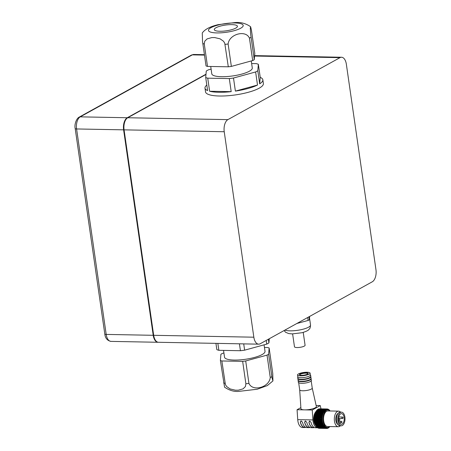 <?xml version="1.0" encoding="UTF-8"?>
<svg xmlns="http://www.w3.org/2000/svg" width="451" height="451" viewBox="0 0 451 451"><rect width="100%" height="100%" fill="white"/><g stroke="black" fill="none" stroke-linecap="round" stroke-linejoin="round"><path stroke-width="0.68" d="M309.645 316.422L309.375 319.765L308.946 316.811M307.706 317.498L308.134 320.452L296.871 323.485M308.134 320.452A15.097 3.755 -8.2 0 0 309.375 319.765M223.916 352.992L222.495 353.381A27.274 6.782 -8.2 0 0 220.917 354.255L220.387 360.49L224.57 387.195C229.441 390.442 234.187 391.84 238.804 391.383L257.166 389.247L267.285 385.616L272.923 380.932L272.021 377.82L268.616 354.249L269.146 348.009L272.759 373.484L272.923 380.932M269.146 348.009A27.274 6.782 -8.2 0 0 267.68 347.529L264.455 347.467M245.705 360.969L267.031 355.123L270.262 377.532C269.236 387.426 252.622 391.981 248.929 383.384L245.705 360.969A27.274 6.782 -8.2 0 1 242.655 361.364L245.885 383.778L245.417 386.563L243.044 388.875L238.353 390.188L235.445 390.205L230.095 388.942L226.673 386.575L225.41 384.596L221.853 360.969L242.655 361.364M267.031 355.123A27.274 6.782 -8.2 0 0 268.616 354.249M215.928 343.363L216.835 349.649A29.225 7.267 -8.2 0 0 218.853 350.309L217.856 343.397M269.275 338.746L268.92 342.907L268.39 339.231M266.214 340.437L266.744 344.107L244.622 350.173L243.715 343.887M239.43 343.803L240.422 350.715L218.853 350.309M220.387 360.49A27.274 6.782 -8.2 0 0 221.853 360.969M223.544 350.399L224.519 357.169A20.458 5.085 -8.2 0 0 234.255 360.061A20.458 5.085 -8.2 0 0 255.018 357.293A20.458 5.085 -8.2 0 0 265.013 351.335L264.077 344.84M240.422 350.715A29.225 7.267 -8.2 0 0 244.622 350.173M266.744 344.107A29.225 7.267 -8.2 0 0 268.92 342.907M250.609 26.75L251.387 29.873L254.798 53.449L254.268 59.69L250.655 34.214L250.305 28.165L250.609 26.75C245.964 23.452 240.755 22.054 234.988 22.55L218.019 24.698C210.093 26.575 204.839 29.349 202.262 33.008L202.55 41.56L206.039 65.936A27.274 6.782 -8.2 0 0 207.505 66.415L204.275 44.001L204.743 41.216L207.116 38.899L211.807 37.591L214.715 37.574L220.065 38.831L223.482 41.204L224.75 43.183L228.307 66.804L207.505 66.415M228.127 43.995C229.153 34.101 245.767 29.552 249.454 38.149L252.684 60.564L231.352 66.41L228.127 43.995A27.274 6.782 -8.2 0 1 225.077 44.39M252.684 60.564A27.274 6.782 -8.2 0 0 254.268 59.69M228.307 66.804A27.274 6.782 -8.2 0 0 231.352 66.41M260.233 77.363A29.225 7.267 171.8 0 1 262.843 79.804A29.225 7.267 171.8 0 1 259.686 83.835L260.233 77.363L258.35 64.29A29.225 7.267 -8.2 0 0 256.331 63.63L251.641 63.54M257.51 85.042A29.225 7.267 171.8 0 1 235.388 91.102L257.51 85.042L255.627 71.963A29.225 7.267 -8.2 0 0 257.803 70.762L258.35 64.29M231.188 91.649A29.225 7.267 171.8 0 1 218.904 92.275A29.225 7.267 171.8 0 1 209.619 91.243L231.188 91.649L229.305 78.575A29.225 7.267 -8.2 0 0 233.5 78.029L255.627 71.963M211.107 69.104L208.441 69.832A29.225 7.267 -8.2 0 0 206.265 71.038L205.712 77.504L207.601 90.583A29.225 7.267 171.8 0 1 204.991 88.142A29.225 7.267 171.8 0 1 206.806 85.064M209.619 91.243L207.731 78.17L229.305 78.575M235.388 91.102L233.5 78.029M259.686 83.835L257.803 70.762M262.843 79.804L263.378 83.542A29.225 7.267 171.8 0 1 249.104 92.06A29.225 7.267 171.8 0 1 219.44 96.012A29.225 7.267 171.8 0 1 205.532 91.88L204.991 88.142M205.712 77.504A29.225 7.267 -8.2 0 0 207.731 78.17M158.267 342.27A9.742 5.181 -88.9 0 1 158.03 342.275A9.742 5.181 -88.9 0 1 153.21 335.302L123.602 129.843A9.742 5.181 -88.9 0 1 127.261 117.739L205.994 74.206M292.62 333.915L294.475 346.785A5.356 1.33 -8.2 0 0 297.023 347.541A5.356 1.33 -8.2 0 0 302.463 346.819A5.356 1.33 -8.2 0 0 305.079 345.257L303.224 332.387M210.724 66.472L211.784 73.817A20.458 5.085 -8.2 0 0 221.52 76.709A20.458 5.085 -8.2 0 0 242.288 73.947A20.458 5.085 -8.2 0 0 252.278 67.983L251.269 60.953M219.834 31.26A11.692 2.909 -8.2 0 0 231.701 29.681A11.692 2.909 -8.2 0 0 237.412 26.271A11.692 2.909 -8.2 0 0 225.427 25.064A11.692 2.909 -8.2 0 0 214.27 29.608A11.692 2.909 -8.2 0 0 219.834 31.26M258.66 344.164A9.742 5.181 -88.9 0 1 253.84 337.196L224.232 131.737A9.742 5.181 -88.9 0 1 227.89 119.628L339.998 57.649A9.742 5.181 -88.9 0 1 341.531 57.249A9.742 5.181 -88.9 0 1 346.351 64.222L375.959 269.681A9.742 5.181 -88.9 0 1 372.3 281.785L260.193 343.763A9.742 5.181 -88.9 0 1 258.66 344.164L158.504 342.281A9.742 5.181 -88.9 0 1 153.684 335.307L124.076 129.854A9.742 5.181 -88.9 0 1 127.734 117.745L205.972 74.494M299.695 389.85A6.331 1.573 -8.2 0 0 299.701 389.884A6.331 1.573 -8.2 0 0 306.19 390.538A6.331 1.573 -8.2 0 0 312.233 388.074A6.331 1.573 -8.2 0 0 312.227 388.046L316.365 406.509A7.791 1.939 171.8 0 1 312.628 408.798A7.791 1.939 171.8 0 1 304.656 409.869A7.791 1.939 171.8 0 1 300.941 408.73L299.695 389.867M298.303 380.616L298.212 382.183L299.379 383.012A6.331 1.573 -8.2 0 0 305.113 383.068A6.331 1.573 -8.2 0 0 310.604 381.394L311.489 380.272L310.959 378.789M298.37 380.667L298.393 380.791A6.331 1.573 -8.2 0 0 304.882 381.45A6.331 1.573 -8.2 0 0 310.925 378.987L310.908 378.857M298.015 378.62L297.925 380.193L299.092 381.016A6.331 1.573 -8.2 0 0 304.825 381.072A6.331 1.573 -8.2 0 0 310.316 379.398L311.201 378.276L310.671 376.799M298.083 378.671L298.105 378.801A6.331 1.573 -8.2 0 0 304.594 379.454A6.331 1.573 -8.2 0 0 310.638 376.997L310.621 376.867M297.778 376.557L297.637 378.197L298.804 379.026A6.331 1.573 -8.2 0 0 304.543 379.082A6.331 1.573 -8.2 0 0 310.029 377.408L310.914 376.286L310.316 374.753M297.547 374.939L297.818 376.805A6.331 1.573 -8.2 0 0 304.307 377.464A6.331 1.573 -8.2 0 0 310.35 375.001L310.079 373.135A6.331 1.573 -8.2 0 0 305.395 372.284A6.331 1.573 -8.2 0 0 298.455 373.935A6.331 1.573 -8.2 0 0 297.547 374.939A6.331 1.573 -8.2 0 0 304.036 375.593A6.331 1.573 -8.2 0 0 310.079 373.135M300.101 373.964A4.386 1.088 -8.2 0 0 299.475 374.663A4.386 1.088 -8.2 0 0 303.968 375.114A4.386 1.088 -8.2 0 0 308.151 373.411A4.386 1.088 -8.2 0 0 304.91 372.825A4.386 1.088 -8.2 0 0 300.101 373.964M308.112 373.608A4.386 1.088 -8.2 0 0 304.594 373.225A4.386 1.088 -8.2 0 0 300.157 374.341A4.386 1.088 -8.2 0 0 299.565 374.837M300.868 407.625L297.068 409.728L297.733 419.644A9.257 4.922 91.1 0 0 302.446 427.509L304.673 427.548A9.257 4.922 -88.9 0 1 300.31 422.113L300.411 422.057A9.059 4.82 91.1 0 0 304.673 427.351L305.812 427.373M297.733 419.644L312.909 419.926L312.244 410.015L297.068 409.728M312.244 410.015L320.249 405.584L316.14 405.511M309.843 421.048L308.991 422.221A9.059 4.82 91.1 0 0 313.253 427.514L314.392 427.537M314.257 427.531A9.257 4.922 -88.9 0 1 313.248 427.711A9.257 4.922 -88.9 0 1 308.89 422.277L308.991 422.221M312.909 419.926A9.257 4.922 91.1 0 0 317.622 427.79L315.396 427.751A9.257 4.922 91.1 0 1 311.032 422.316L309.741 421.104L309.301 421.211M309.741 421.104L308.89 422.277M309.967 427.452A9.257 4.922 -88.9 0 1 308.958 427.627A9.257 4.922 -88.9 0 1 304.6 422.192L304.701 422.136A9.059 4.82 91.1 0 0 308.963 427.435L310.102 427.458M305.553 420.969L304.701 422.136M313.248 427.711L311.105 427.672A9.257 4.922 91.1 0 1 306.742 422.232L305.451 421.025L305.017 421.133M305.451 421.025L304.6 422.192M300.727 421.054L301.161 420.946L302.452 422.153A9.257 4.922 91.1 0 0 306.815 427.587L308.958 427.627M305.677 427.373A9.257 4.922 -88.9 0 1 304.673 427.548M301.161 420.946L300.31 422.113M301.262 420.89L300.411 422.057M320.249 405.584L320.994 408.854M315.565 412.079A7.791 4.144 91.1 0 0 313.67 419.509A7.791 4.144 91.1 0 0 315.322 424.91M314.815 423.162L314.984 422.7L322.409 422.841L322.24 423.303L314.815 423.162A9.742 5.181 91.1 0 0 314.888 423.421L322.606 423.545L322.459 424.036L315.035 423.895A9.742 5.181 91.1 0 0 315.119 424.137L322.837 424.216L322.713 424.724L315.288 424.588A9.742 5.181 91.1 0 0 315.384 424.814L323.102 424.842L323.001 425.372L315.576 425.231A9.742 5.181 91.1 0 0 315.677 425.44L323.39 425.423L323.311 425.964L315.892 425.823A9.742 5.181 91.1 0 0 316.004 426.015L323.705 425.953L323.655 426.505L316.23 426.364A9.742 5.181 91.1 0 0 316.354 426.533L324.049 426.426L324.021 426.984L316.596 426.843A9.742 5.181 91.1 0 0 316.732 426.996L324.151 427.131L324.41 426.843L324.41 427.401L316.985 427.26A9.742 5.181 91.1 0 0 317.126 427.39L324.551 427.525L324.793 427.198L324.816 427.751L317.391 427.61A9.742 5.181 91.1 0 0 317.538 427.717L324.962 427.852L325.188 427.486L325.239 428.033L317.814 427.892A9.742 5.181 91.1 0 0 317.966 427.971L325.391 428.112L325.599 427.706L325.673 428.241L318.254 428.1A9.742 5.181 91.1 0 0 318.406 428.157L325.825 428.298L326.017 427.864L326.118 428.382L318.694 428.241A9.742 5.181 91.1 0 0 318.851 428.27L326.276 428.411L326.445 427.948L326.569 428.444A9.742 5.181 91.1 0 0 326.687 428.45A9.742 5.181 91.1 0 0 326.727 428.45L326.874 427.96L327.02 428.433A9.742 5.181 91.1 0 0 327.178 428.416L327.302 427.903L327.471 428.354A9.742 5.181 91.1 0 0 327.629 428.303L327.725 427.779L327.916 428.196A9.742 5.181 91.1 0 0 328.069 428.123L328.148 427.582L328.356 427.965A9.742 5.181 91.1 0 0 328.503 427.869L328.525 427.661M328.785 427.666A9.742 5.181 91.1 0 0 328.926 427.548L328.948 427.108M329.196 427.3A9.742 5.181 91.1 0 0 329.331 427.159L329.331 426.849M329.591 426.866A9.742 5.181 91.1 0 0 329.72 426.702L329.715 426.556M329.704 410.72L329.715 410.438A9.742 5.181 91.1 0 0 329.585 410.286L329.405 410.489M329.326 410.438L329.326 410.021A9.742 5.181 91.1 0 0 329.191 409.891L328.942 410.224L328.92 409.671A9.742 5.181 91.1 0 0 328.773 409.564L328.548 409.936L328.497 409.39A9.742 5.181 91.1 0 0 328.351 409.305L328.136 409.711L328.063 409.175A9.742 5.181 91.1 0 0 327.911 409.119L327.719 409.559L327.618 409.04A9.742 5.181 91.1 0 0 327.465 409.006L327.291 409.474L327.167 408.972A9.742 5.181 91.1 0 0 327.054 408.972A9.742 5.181 91.1 0 0 327.014 408.967L326.862 409.457L326.716 408.984L319.291 408.843A9.742 5.181 91.1 0 0 319.139 408.865L326.558 409.006L326.434 409.514L326.265 409.068L318.84 408.927A9.742 5.181 91.1 0 0 318.688 408.972L326.112 409.113L326.011 409.643L325.819 409.226L318.395 409.085A9.742 5.181 91.1 0 0 318.243 409.158L325.667 409.294L325.588 409.835L325.38 409.452L317.955 409.316A9.742 5.181 91.1 0 0 317.808 409.407L325.233 409.547L325.182 410.1L324.951 409.756L317.527 409.615A9.742 5.181 91.1 0 0 317.386 409.733L324.81 409.874L324.782 410.427L324.54 410.122L317.115 409.982A9.742 5.181 91.1 0 0 316.98 410.122L324.404 410.263L324.404 410.822L316.72 410.416A9.742 5.181 91.1 0 0 316.591 410.579L324.015 410.72L324.038 411.273L316.348 410.912A9.742 5.181 91.1 0 0 316.224 411.092L323.649 411.233L323.7 411.78L315.999 411.464A9.742 5.181 91.1 0 0 315.88 411.667L323.305 411.808L323.384 412.338L315.672 412.073A9.742 5.181 91.1 0 0 315.57 412.293L322.989 412.428L323.096 412.953L315.379 412.727A9.742 5.181 91.1 0 0 315.283 412.964L322.707 413.105L322.831 413.601L315.114 413.432A9.742 5.181 91.1 0 0 315.029 413.68L322.454 413.821L322.6 414.294L314.883 414.17L315.029 413.68M327.172 409.001L327.465 409.006M319.584 408.848L327.014 408.967M316.98 410.421L316.98 410.122M316.608 410.917L316.591 410.579M316.258 411.47L316.224 411.092M315.942 412.079L315.88 411.667M315.655 412.733L315.57 412.293M315.401 413.437L315.283 412.964M315.181 414.153L322.6 414.294M314.809 414.435L322.234 414.57L322.403 415.021L314.685 414.943L314.809 414.435A9.742 5.181 91.1 0 1 314.883 414.17M314.978 414.881L322.403 415.021M314.623 415.219L322.048 415.354L322.24 415.777L314.522 415.743L314.623 415.219A9.742 5.181 91.1 0 1 314.685 414.943M314.815 415.636L322.24 415.777M314.477 416.025L321.901 416.166L322.11 416.549L314.403 416.572L314.477 416.025A9.742 5.181 91.1 0 1 314.522 415.743M314.685 416.408L322.11 416.549M314.37 416.854L321.788 416.995L322.02 417.344L314.319 417.406L314.37 416.854A9.742 5.181 91.1 0 1 314.403 416.572M314.595 417.203L322.02 417.344M314.296 417.699L321.721 417.84L321.963 418.145L314.268 418.257L314.296 417.699A9.742 5.181 91.1 0 1 314.319 417.406M314.539 418.004L321.963 418.145M314.262 418.545L321.946 418.951L321.687 419.244L314.262 419.103L314.262 418.545A9.742 5.181 91.1 0 1 314.268 418.257M314.522 418.816L321.946 418.951M314.274 419.396L321.963 419.757L321.721 420.09L314.296 419.949L314.274 419.396A9.742 5.181 91.1 0 1 314.262 419.103M314.539 419.616L321.963 419.757M314.319 420.236L322.02 420.558L321.794 420.924L314.37 420.783L314.319 420.236A9.742 5.181 91.1 0 1 314.296 419.949M314.595 420.417L322.02 420.558M314.403 421.071L322.115 421.341L321.901 421.741L314.482 421.606L314.403 421.071A9.742 5.181 91.1 0 1 314.37 420.783M314.691 421.2L322.115 421.341M314.527 421.882L322.245 422.102L322.053 422.536L314.629 422.401L314.527 421.882A9.742 5.181 91.1 0 1 314.482 421.606M314.821 421.961L322.245 422.102M314.984 422.7L322.409 422.841M315.035 423.895L315.176 423.427M315.288 424.588L315.396 424.143M315.576 425.231L315.655 424.819M315.892 425.823L315.942 425.445M316.23 426.364L316.264 426.02M316.596 426.843L316.613 426.539A8.766 4.662 91.1 0 0 316.613 426.561M326.569 428.444L319.139 428.275M319.145 428.303A9.742 5.181 91.1 0 0 319.263 428.309A9.742 5.181 91.1 0 0 319.302 428.309L326.648 428.45M327.02 428.433L326.733 428.427M321.946 415.884A9.742 5.181 91.1 0 0 321.901 416.166M321.822 416.707A9.742 5.181 91.1 0 0 321.788 416.995M321.738 417.547A9.742 5.181 91.1 0 0 321.721 417.84M321.693 418.393A9.742 5.181 91.1 0 0 321.687 418.686M321.687 419.244A9.742 5.181 91.1 0 0 321.693 419.537M321.721 420.09A9.742 5.181 91.1 0 0 321.743 420.377M321.794 420.924A9.742 5.181 91.1 0 0 321.828 421.206M329.974 410.974A8.766 4.662 91.1 0 0 327.86 409.959L327.031 409.942A8.766 4.662 91.1 0 0 325.656 410.303A8.766 4.662 91.1 0 0 322.234 419.926A8.766 4.662 91.1 0 0 326.704 427.475L327.527 427.492A8.766 4.662 91.1 0 0 329.681 426.556M316.23 411.143A8.766 4.662 91.1 0 0 315.892 425.795M327.86 409.959A8.766 4.662 91.1 0 0 326.485 410.32A8.766 4.662 91.1 0 0 323.057 419.937A8.766 4.662 91.1 0 0 327.527 427.492M340.601 412.146A7.791 4.144 91.1 0 0 338.616 411.137L327.838 410.934A7.791 4.144 91.1 0 0 326.614 411.256A7.791 4.144 91.1 0 0 323.576 419.808A7.791 4.144 91.1 0 0 327.544 426.516L338.323 426.719A7.791 4.144 91.1 0 0 340.347 425.783M338.616 411.137A7.791 4.144 91.1 0 0 337.393 411.459A7.791 4.144 91.1 0 0 334.349 420.005A7.791 4.144 91.1 0 0 338.323 426.719M338.081 413.341A5.846 3.106 91.1 0 0 335.803 418.878A5.846 3.106 91.1 0 0 337.872 424.492M341.514 412.163L340.195 412.141A6.821 3.625 91.1 0 0 339.124 412.423A6.821 3.625 91.1 0 0 336.463 419.904A6.821 3.625 91.1 0 0 339.936 425.778L341.255 425.8A6.821 3.625 91.1 0 0 345.009 419.052A6.821 3.625 91.1 0 0 341.514 412.163A6.821 3.625 91.1 0 0 340.443 412.445A6.821 3.625 91.1 0 0 337.782 419.926A6.821 3.625 91.1 0 0 341.255 425.8M340.646 413.849A5.356 2.847 91.1 0 0 338.554 419.723A5.356 2.847 91.1 0 0 341.283 424.34A5.356 2.847 91.1 0 0 344.231 419.035A5.356 2.847 91.1 0 0 341.486 413.623A5.356 2.847 91.1 0 0 340.646 413.849M284.891 330.109A13.637 3.394 -8.2 0 0 290.027 330.842A13.637 3.394 -8.2 0 0 303.867 328.999A13.637 3.394 -8.2 0 0 310.53 325.024L309.521 318.023M270.262 377.532A27.274 6.782 -8.2 0 0 271.846 376.658M245.885 383.778A27.274 6.782 -8.2 0 0 248.929 383.384M223.617 382.905A27.274 6.782 -8.2 0 0 225.083 383.384M202.809 43.521A27.274 6.782 -8.2 0 0 204.275 44.001M216.835 32.923A17.533 4.363 -8.2 0 0 243.207 25.69A17.533 4.363 -8.2 0 0 217.489 25.205A17.533 4.363 -8.2 0 0 216.835 32.923M249.454 38.149A27.274 6.782 -8.2 0 0 251.038 37.275M191.342 55.118A2.92 2.368 61.1 0 1 192.351 54.87A9.742 5.181 -88.9 0 1 193.879 54.47L191.342 55.118L79.235 117.097A2.92 2.368 61.1 0 1 80.244 116.854L192.351 54.87L204.478 55.101M153.21 335.302L106.194 334.416A2.92 0.727 171.8 0 1 104.801 334.005C105.275 338.211 107.344 340.674 111.014 341.39A9.742 5.181 -88.9 0 1 106.194 334.416L76.585 128.958A9.742 5.181 -88.9 0 1 80.244 116.854L127.261 117.739M79.235 117.097C76.529 118.286 74.173 124.47 75.193 128.546A2.92 0.727 -8.2 0 0 76.585 128.958L123.602 129.843M254.578 56.042L339.998 57.649M127.734 117.745L227.89 119.628M153.684 335.307L253.84 337.196M124.076 129.854L224.232 131.737M338.616 420.394L339.022 420.4A0.778 0.778 0 0 0 339.817 419.639A0.778 0.778 0 0 0 339.051 418.844A0.778 0.417 91.1 0 0 338.633 419.842A0.778 0.417 91.1 0 0 339.022 420.4A0.778 0.417 91.1 0 0 339.146 420.371M339.338 422.807L341.159 422.841A0.778 0.778 0 0 0 341.948 422.08A0.778 0.778 0 0 0 341.187 421.285A0.778 0.417 91.1 0 0 340.77 422.283A0.778 0.417 91.1 0 0 341.159 422.841A0.778 0.417 91.1 0 0 341.277 422.812M338.554 418.505L342.326 418.573A0.778 0.778 0 0 0 343.121 417.812A0.778 0.778 0 0 0 342.354 417.017A0.778 0.417 91.1 0 0 341.937 418.015A0.778 0.417 91.1 0 0 342.326 418.573A0.778 0.417 91.1 0 0 342.45 418.545M75.193 128.546L104.801 334.005M158.03 342.275L111.014 341.39M310.53 325.024C310.158 329.675 309.268 328.582 308.873 329.534C308.23 330.498 305.941 331.564 301.99 332.725L292.147 333.909L288.702 333.565L285.596 332.274L284.079 330.56M204.416 54.672L193.879 54.47M254.612 55.614L341.531 57.249M312.233 388.074L311.196 380.853M299.701 389.884L298.658 382.657M338.538 418.832L339.051 418.844M338.769 421.24L341.187 421.285M338.774 416.95L342.354 417.017M319.263 428.309L326.687 428.45M319.629 408.832L327.054 408.972"/></g></svg>
